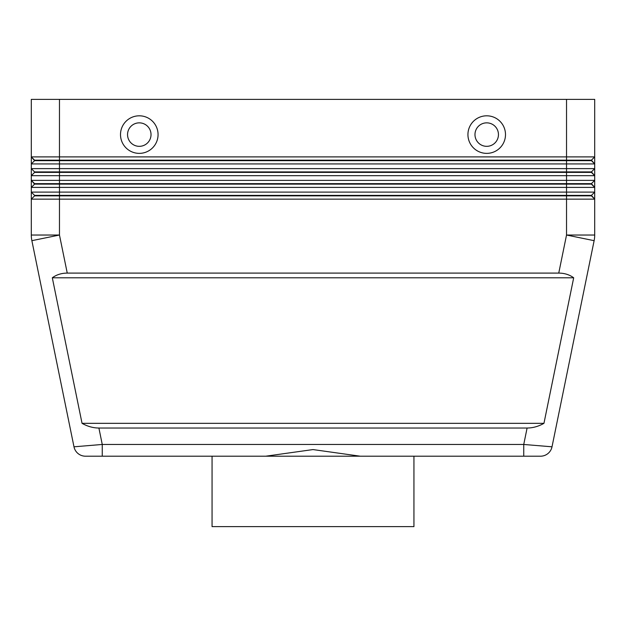 <?xml version="1.0" encoding="UTF-8"?>
<svg xmlns="http://www.w3.org/2000/svg" width="626" height="626" viewBox="0 0 626 626"><rect width="100%" height="100%" fill="white"/><g stroke="black" fill="none" stroke-linecap="round" stroke-linejoin="round"><path stroke-width="0.94" d="M527.1 428.027L98.9 428.027C93.125 427.988 87.507 426.423 82.045 423.332L52.31 277.787C56.512 274.697 61.489 273.132 67.248 273.092L558.752 273.092C564.511 273.132 569.488 274.697 573.69 277.787L543.955 423.332C538.493 426.423 532.875 427.988 527.1 428.027L523.743 444.46L523.743 456.197L540.512 456.197A11.737 11.737 0 0 0 552.015 446.808L523.743 444.46L102.257 444.46L102.257 456.197L85.488 456.197L523.743 456.197L413.942 456.197L413.942 526.622L212.058 526.622L212.058 456.197M98.9 428.027L102.257 444.46L73.985 446.808L31.871 240.674L73.985 446.808A11.737 11.737 0 0 0 78.062 453.553A11.737 11.737 0 0 1 73.985 446.808A11.737 11.737 0 0 0 85.488 456.197A11.737 11.737 0 0 1 78.062 453.553A11.737 11.737 0 0 0 85.488 456.197A11.737 11.737 0 0 1 78.062 453.553M59.47 99.377L594.7 99.377L594.7 156.891L59.47 156.891L59.47 99.377L31.3 99.377L31.3 156.891L34.587 160.647L591.413 160.647L594.7 163.934L594.7 156.891L591.413 160.178L34.587 160.178L31.3 156.891L31.3 163.934L594.7 163.934L594.7 168.629L31.3 168.629L34.587 171.915L31.3 168.629L31.3 175.671L594.7 175.671L594.7 168.629L591.413 171.915L34.587 171.915L34.587 172.385L591.413 172.385L594.7 175.671L591.413 171.915M34.587 160.647L31.3 163.934L31.3 168.629M34.587 172.385L31.3 175.671L31.3 180.366L59.47 180.366L59.47 184.122L34.587 184.122L31.3 180.366L34.587 183.653L591.413 183.653L594.7 180.366L59.47 180.366L59.47 156.891L31.3 156.891M34.587 184.122L31.3 187.409L594.7 187.409L594.7 175.671M586.452 192.104L31.3 192.104L31.3 199.146L594.7 199.146L594.7 192.104L586.452 192.104M594.7 187.409L594.7 192.104L591.413 195.39L59.47 195.39L59.47 184.122L591.413 184.122L594.7 187.409L591.413 183.653M67.248 273.092L59.47 235.032L59.47 195.39L34.587 195.39L34.587 195.86L591.413 195.86L594.7 199.146L591.413 195.39M34.587 195.86L31.3 199.146L31.3 235.032A28.17 28.17 0 0 0 31.871 240.674A28.17 28.17 0 0 1 31.3 235.032L59.47 235.032L31.871 240.674M139.285 122.852A11.737 11.737 0 0 0 127.547 134.59A11.737 11.737 0 0 0 139.285 146.327A11.737 11.737 0 0 0 151.023 134.59A11.737 11.737 0 0 0 139.285 122.852A11.737 11.737 0 0 0 127.547 134.59A11.737 11.737 0 0 0 139.285 146.327A11.737 11.737 0 0 0 151.023 134.59A11.737 11.737 0 0 0 139.285 122.852M139.285 153.37A18.78 18.78 0 0 1 120.505 134.59A18.78 18.78 0 0 1 139.285 115.81A18.78 18.78 0 0 1 158.065 134.59A18.78 18.78 0 0 1 139.285 153.37M486.715 153.37A18.78 18.78 0 0 1 467.935 134.59A18.78 18.78 0 0 1 486.715 115.81A18.78 18.78 0 0 1 505.495 134.59A18.78 18.78 0 0 1 486.715 153.37M486.715 146.327A11.737 11.737 0 0 1 474.977 134.59A11.737 11.737 0 0 1 486.715 122.852A11.737 11.737 0 0 1 498.452 134.59A11.737 11.737 0 0 1 486.715 146.327M265.76 456.197L313 449.57L360.24 456.197M594.559 237.864A28.17 28.17 0 0 0 594.7 235.032A28.17 28.17 0 0 1 594.129 240.674L552.015 446.808A11.737 11.737 0 0 1 547.938 453.553A11.737 11.737 0 0 0 552.015 446.808A11.737 11.737 0 0 1 540.512 456.197L523.743 456.197M34.587 195.39L31.3 192.104L34.587 195.39M31.3 180.366L31.3 192.104M594.129 240.674L566.53 235.032L594.7 235.032L594.7 199.146M591.413 160.178L594.7 163.934M52.31 277.787L573.69 277.787M82.045 423.332L543.955 423.332M566.53 99.377L566.53 235.032L558.752 273.092M547.938 453.553A11.737 11.737 0 0 1 540.512 456.197"/></g></svg>
